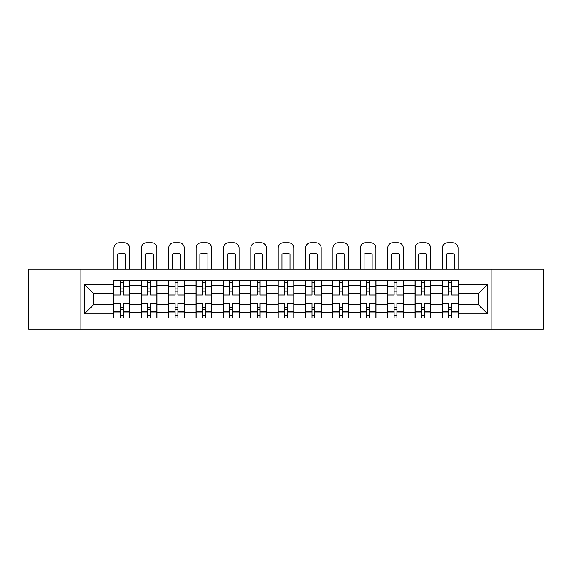 <?xml version="1.0" encoding="UTF-8"?>
<svg xmlns="http://www.w3.org/2000/svg" width="572" height="572" viewBox="0 0 572 572"><rect width="100%" height="100%" fill="white"/><g stroke="black" fill="none" stroke-linecap="round" stroke-linejoin="round"><path stroke-width="0.86" d="M491.112 329.25L543.4 329.25L543.4 269.069L28.6 269.069L28.6 329.25L491.112 329.25L491.112 269.069M141.248 318.025L141.248 285.65L129.665 285.65L129.665 318.025M129.665 285.65L129.665 280.294M141.248 285.65L141.248 280.294M157.035 280.294L157.035 318.025M168.618 318.025L168.618 280.294M184.406 280.294L184.406 318.025M195.989 318.025L195.989 280.294M211.783 280.294L211.783 318.025M223.359 318.025L223.359 280.294M239.153 280.294L239.153 318.025M250.729 318.025L250.729 280.294M266.523 280.294L266.523 318.025M278.106 318.025L278.106 280.294M293.894 280.294L293.894 318.025M305.477 318.025L305.477 280.294M321.271 280.294L321.271 318.025M332.847 318.025L332.847 280.294M348.641 280.294L348.641 318.025M360.217 318.025L360.217 280.294M376.011 280.294L376.011 318.025M387.594 318.025L387.594 280.294M403.382 280.294L403.382 318.025M414.965 318.025L414.965 280.294M430.752 280.294L430.752 318.025M442.335 318.025L442.335 280.294M442.335 304.597L430.752 304.597M414.965 304.597L403.382 304.597M387.594 304.597L376.011 304.597M360.217 304.597L348.641 304.597M332.847 304.597L321.271 304.597M305.477 304.597L293.894 304.597M278.106 304.597L266.523 304.597M250.729 304.597L239.153 304.597M223.359 304.597L211.783 304.597M195.989 304.597L184.406 304.597M168.618 304.597L157.035 304.597M141.248 304.597L129.665 304.597M442.335 293.722L430.752 293.722M414.965 293.722L403.382 293.722M387.594 293.722L376.011 293.722M360.217 293.722L348.641 293.722M332.847 293.722L321.271 293.722M305.477 293.722L293.894 293.722M278.106 293.722L266.523 293.722M250.729 293.722L239.153 293.722M223.359 293.722L211.783 293.722M195.989 293.722L184.406 293.722M168.618 293.722L157.035 293.722M141.248 293.722L129.665 293.722M93.694 304.597L113.871 304.597L113.871 293.722L93.694 293.722L93.694 304.597L84.399 313.899L84.399 284.42L113.871 284.42L113.871 293.722M458.129 293.722L458.129 304.597L478.306 304.597L478.306 293.722L458.129 293.722L458.129 280.294L113.871 280.294L113.871 284.42M458.129 284.42L487.601 284.42L487.601 313.899L458.129 313.899L458.129 304.597M113.871 304.597L113.871 318.025L458.129 318.025L458.129 313.899M113.871 313.899L84.399 313.899M80.888 329.25L80.888 269.069M123.173 315.387L120.363 315.387M120.363 282.933L123.173 282.933M150.543 315.387L147.74 315.387M147.74 282.933L150.543 282.933M177.913 315.387L175.111 315.387M175.111 282.933L177.913 282.933M205.291 315.387L202.481 315.387M202.481 282.933L205.291 282.933M232.661 315.387L229.851 315.387M229.851 282.933L232.661 282.933M260.031 315.387L257.221 315.387M257.221 282.933L260.031 282.933M287.401 315.387L284.599 315.387M284.599 282.933L287.401 282.933M314.779 315.387L311.969 315.387M311.969 282.933L314.779 282.933M342.149 315.387L339.339 315.387M339.339 282.933L342.149 282.933M369.519 315.387L366.709 315.387M366.709 282.933L369.519 282.933M396.889 315.387L394.087 315.387M394.087 282.933L396.889 282.933M424.26 315.387L421.457 315.387M421.457 282.933L424.26 282.933M451.637 315.387L448.827 315.387M448.827 282.933L451.637 282.933M84.399 284.42L93.694 293.722M478.306 304.597L487.601 313.899M478.306 293.722L487.601 284.42M129.579 318.025L129.579 295.038L123.173 295.038L123.173 280.294M120.363 280.294L120.363 295.038L113.964 295.038L113.964 280.294M129.579 295.038L129.579 280.294M113.964 318.025L113.964 303.282L120.363 303.282L120.363 318.025M123.173 318.025L123.173 303.282L129.579 303.282M120.363 291.177L123.173 291.177M113.964 303.282L113.964 295.038M123.173 307.143L120.363 307.143M123.173 315.744L120.363 315.744M120.363 309.423L123.173 309.423M123.173 288.896L120.363 288.896M120.363 282.575L123.173 282.575M129.579 269.069L129.579 248.012A5.262 5.262 0 0 0 124.317 242.75L119.226 242.75A5.262 5.262 0 0 0 113.964 248.012L113.964 269.069M117.732 269.069L117.732 254.054A10.875 10.875 0 0 1 125.804 254.054L125.804 269.069M156.95 318.025L156.95 295.038L150.543 295.038L150.543 280.294M147.74 280.294L147.74 295.038L141.334 295.038L141.334 280.294M156.95 295.038L156.95 280.294M141.334 318.025L141.334 303.282L147.74 303.282L147.74 318.025M150.543 318.025L150.543 303.282L156.95 303.282M147.74 291.177L150.543 291.177M141.334 303.282L141.334 295.038M150.543 307.143L147.74 307.143M150.543 315.744L147.74 315.744M147.74 309.423L150.543 309.423M150.543 288.896L147.74 288.896M147.74 282.575L150.543 282.575M156.95 269.069L156.95 248.012A5.262 5.262 0 0 0 151.687 242.75L146.596 242.75A5.262 5.262 0 0 0 141.334 248.012L141.334 269.069M145.102 269.069L145.102 254.054A10.875 10.875 0 0 1 153.174 254.054L153.174 269.069M184.32 318.025L184.32 295.038L177.913 295.038L177.913 280.294M175.111 280.294L175.111 295.038L168.704 295.038L168.704 280.294M184.32 295.038L184.32 280.294M168.704 318.025L168.704 303.282L175.111 303.282L175.111 318.025M177.913 318.025L177.913 303.282L184.32 303.282M175.111 291.177L177.913 291.177M168.704 303.282L168.704 295.038M177.913 307.143L175.111 307.143M177.913 315.744L175.111 315.744M175.111 309.423L177.913 309.423M177.913 288.896L175.111 288.896M175.111 282.575L177.913 282.575M184.32 269.069L184.32 248.012A5.262 5.262 0 0 0 179.057 242.75L173.967 242.75A5.262 5.262 0 0 0 168.704 248.012L168.704 269.069M172.479 269.069L172.479 254.054A10.875 10.875 0 0 1 180.552 254.054L180.552 269.069M211.69 318.025L211.69 295.038L205.291 295.038L205.291 280.294M202.481 280.294L202.481 295.038L196.074 295.038L196.074 280.294M211.69 295.038L211.69 280.294M196.074 318.025L196.074 303.282L202.481 303.282L202.481 318.025M205.291 318.025L205.291 303.282L211.69 303.282M202.481 291.177L205.291 291.177M196.074 303.282L196.074 295.038M205.291 307.143L202.481 307.143M205.291 315.744L202.481 315.744M202.481 309.423L205.291 309.423M205.291 288.896L202.481 288.896M202.481 282.575L205.291 282.575M211.69 269.069L211.69 248.012A5.262 5.262 0 0 0 206.428 242.75L201.344 242.75A5.262 5.262 0 0 0 196.074 248.012L196.074 269.069M199.85 269.069L199.85 254.054A10.875 10.875 0 0 1 207.922 254.054L207.922 269.069M239.067 318.025L239.067 295.038L232.661 295.038L232.661 280.294M229.851 280.294L229.851 295.038L223.452 295.038L223.452 280.294M239.067 295.038L239.067 280.294M223.452 318.025L223.452 303.282L229.851 303.282L229.851 318.025M232.661 318.025L232.661 303.282L239.067 303.282M229.851 291.177L232.661 291.177M223.452 303.282L223.452 295.038M232.661 307.143L229.851 307.143M232.661 315.744L229.851 315.744M229.851 309.423L232.661 309.423M232.661 288.896L229.851 288.896M229.851 282.575L232.661 282.575M239.067 269.069L239.067 248.012A5.262 5.262 0 0 0 233.798 242.75L228.714 242.75A5.262 5.262 0 0 0 223.452 248.012L223.452 269.069M227.22 269.069L227.22 254.054A10.875 10.875 0 0 1 235.292 254.054L235.292 269.069M266.438 318.025L266.438 295.038L260.031 295.038L260.031 280.294M257.221 280.294L257.221 295.038L250.822 295.038L250.822 280.294M266.438 295.038L266.438 280.294M250.822 318.025L250.822 303.282L257.221 303.282L257.221 318.025M260.031 318.025L260.031 303.282L266.438 303.282M257.221 291.177L260.031 291.177M250.822 303.282L250.822 295.038M260.031 307.143L257.221 307.143M260.031 315.744L257.221 315.744M257.221 309.423L260.031 309.423M260.031 288.896L257.221 288.896M257.221 282.575L260.031 282.575M266.438 269.069L266.438 248.012A5.262 5.262 0 0 0 261.175 242.75L256.084 242.75A5.262 5.262 0 0 0 250.822 248.012L250.822 269.069M254.59 269.069L254.59 254.054A10.875 10.875 0 0 1 262.662 254.054L262.662 269.069M293.808 318.025L293.808 295.038L287.401 295.038L287.401 280.294M284.599 280.294L284.599 295.038L278.192 295.038L278.192 280.294M293.808 295.038L293.808 280.294M278.192 318.025L278.192 303.282L284.599 303.282L284.599 318.025M287.401 318.025L287.401 303.282L293.808 303.282M284.599 291.177L287.401 291.177M278.192 303.282L278.192 295.038M287.401 307.143L284.599 307.143M287.401 315.744L284.599 315.744M284.599 309.423L287.401 309.423M287.401 288.896L284.599 288.896M284.599 282.575L287.401 282.575M293.808 269.069L293.808 248.012A5.262 5.262 0 0 0 288.545 242.75L283.455 242.75A5.262 5.262 0 0 0 278.192 248.012L278.192 269.069M281.967 269.069L281.967 254.054A10.875 10.875 0 0 1 290.033 254.054L290.033 269.069M321.178 318.025L321.178 295.038L314.779 295.038L314.779 280.294M311.969 280.294L311.969 295.038L305.562 295.038L305.562 280.294M321.178 295.038L321.178 280.294M305.562 318.025L305.562 303.282L311.969 303.282L311.969 318.025M314.779 318.025L314.779 303.282L321.178 303.282M311.969 291.177L314.779 291.177M305.562 303.282L305.562 295.038M314.779 307.143L311.969 307.143M314.779 315.744L311.969 315.744M311.969 309.423L314.779 309.423M314.779 288.896L311.969 288.896M311.969 282.575L314.779 282.575M321.178 269.069L321.178 248.012A5.262 5.262 0 0 0 315.916 242.75L310.825 242.75A5.262 5.262 0 0 0 305.562 248.012L305.562 269.069M309.338 269.069L309.338 254.054A10.875 10.875 0 0 1 317.41 254.054L317.41 269.069M348.548 318.025L348.548 295.038L342.149 295.038L342.149 280.294M339.339 280.294L339.339 295.038L332.933 295.038L332.933 280.294M348.548 295.038L348.548 280.294M332.933 318.025L332.933 303.282L339.339 303.282L339.339 318.025M342.149 318.025L342.149 303.282L348.548 303.282M339.339 291.177L342.149 291.177M332.933 303.282L332.933 295.038M342.149 307.143L339.339 307.143M342.149 315.744L339.339 315.744M339.339 309.423L342.149 309.423M342.149 288.896L339.339 288.896M339.339 282.575L342.149 282.575M348.548 269.069L348.548 248.012A5.262 5.262 0 0 0 343.286 242.75L338.202 242.75A5.262 5.262 0 0 0 332.933 248.012L332.933 269.069M336.708 269.069L336.708 254.054A10.875 10.875 0 0 1 344.78 254.054L344.78 269.069M375.926 318.025L375.926 295.038L369.519 295.038L369.519 280.294M366.709 280.294L366.709 295.038L360.31 295.038L360.31 280.294M375.926 295.038L375.926 280.294M360.31 318.025L360.31 303.282L366.709 303.282L366.709 318.025M369.519 318.025L369.519 303.282L375.926 303.282M366.709 291.177L369.519 291.177M360.31 303.282L360.31 295.038M369.519 307.143L366.709 307.143M369.519 315.744L366.709 315.744M366.709 309.423L369.519 309.423M369.519 288.896L366.709 288.896M366.709 282.575L369.519 282.575M375.926 269.069L375.926 248.012A5.262 5.262 0 0 0 370.656 242.75L365.572 242.75A5.262 5.262 0 0 0 360.31 248.012L360.31 269.069M364.078 269.069L364.078 254.054A10.875 10.875 0 0 1 372.15 254.054L372.15 269.069M403.296 318.025L403.296 295.038L396.889 295.038L396.889 280.294M394.087 280.294L394.087 295.038L387.68 295.038L387.68 280.294M403.296 295.038L403.296 280.294M387.68 318.025L387.68 303.282L394.087 303.282L394.087 318.025M396.889 318.025L396.889 303.282L403.296 303.282M394.087 291.177L396.889 291.177M387.68 303.282L387.68 295.038M396.889 307.143L394.087 307.143M396.889 315.744L394.087 315.744M394.087 309.423L396.889 309.423M396.889 288.896L394.087 288.896M394.087 282.575L396.889 282.575M403.296 269.069L403.296 248.012A5.262 5.262 0 0 0 398.033 242.75L392.943 242.75A5.262 5.262 0 0 0 387.68 248.012L387.68 269.069M391.448 269.069L391.448 254.054A10.875 10.875 0 0 1 399.521 254.054L399.521 269.069M430.666 318.025L430.666 295.038L424.26 295.038L424.26 280.294M421.457 280.294L421.457 295.038L415.05 295.038L415.05 280.294M430.666 295.038L430.666 280.294M415.05 318.025L415.05 303.282L421.457 303.282L421.457 318.025M424.26 318.025L424.26 303.282L430.666 303.282M421.457 291.177L424.26 291.177M415.05 303.282L415.05 295.038M424.26 307.143L421.457 307.143M424.26 315.744L421.457 315.744M421.457 309.423L424.26 309.423M424.26 288.896L421.457 288.896M421.457 282.575L424.26 282.575M430.666 269.069L430.666 248.012A5.262 5.262 0 0 0 425.404 242.75L420.313 242.75A5.262 5.262 0 0 0 415.05 248.012L415.05 269.069M418.826 269.069L418.826 254.054A10.875 10.875 0 0 1 426.898 254.054L426.898 269.069M458.036 318.025L458.036 295.038L451.637 295.038L451.637 280.294M448.827 280.294L448.827 295.038L442.421 295.038L442.421 280.294M458.036 295.038L458.036 280.294M442.421 318.025L442.421 303.282L448.827 303.282L448.827 318.025M451.637 318.025L451.637 303.282L458.036 303.282M448.827 291.177L451.637 291.177M442.421 303.282L442.421 295.038M451.637 307.143L448.827 307.143M451.637 315.744L448.827 315.744M448.827 309.423L451.637 309.423M451.637 288.896L448.827 288.896M448.827 282.575L451.637 282.575M458.036 269.069L458.036 248.012A5.262 5.262 0 0 0 452.774 242.75L447.683 242.75A5.262 5.262 0 0 0 442.421 248.012L442.421 269.069M446.196 269.069L446.196 254.054A10.875 10.875 0 0 1 454.268 254.054L454.268 269.069M414.965 285.65L403.382 285.65M387.594 285.65L376.011 285.65M360.217 285.65L348.641 285.65M332.847 285.65L321.271 285.65M305.477 285.65L293.894 285.65M278.106 285.65L266.523 285.65M250.729 285.65L239.153 285.65M223.359 285.65L211.783 285.65M195.989 285.65L184.406 285.65M168.618 285.65L157.035 285.65M442.335 285.65L430.752 285.65M414.965 312.669L403.382 312.669M387.594 312.669L376.011 312.669M360.217 312.669L348.641 312.669M332.847 312.669L321.271 312.669M305.477 312.669L293.894 312.669M278.106 312.669L266.523 312.669M250.729 312.669L239.153 312.669M223.359 312.669L211.783 312.669M195.989 312.669L184.406 312.669M168.618 312.669L157.035 312.669M141.248 312.669L129.665 312.669M442.335 312.669L430.752 312.669M129.579 286.35L123.173 286.35M120.363 286.35L113.964 286.35M120.363 286.586L113.964 286.586M120.363 311.733L113.964 311.733M120.363 311.969L113.964 311.969M129.579 311.969L123.173 311.969M129.579 286.586L123.173 286.586M129.579 311.733L123.173 311.733M156.95 286.35L150.543 286.35M147.74 286.35L141.334 286.35M147.74 286.586L141.334 286.586M147.74 311.733L141.334 311.733M147.74 311.969L141.334 311.969M156.95 311.969L150.543 311.969M156.95 286.586L150.543 286.586M156.95 311.733L150.543 311.733M184.32 286.35L177.913 286.35M175.111 286.35L168.704 286.35M175.111 286.586L168.704 286.586M175.111 311.733L168.704 311.733M175.111 311.969L168.704 311.969M184.32 311.969L177.913 311.969M184.32 286.586L177.913 286.586M184.32 311.733L177.913 311.733M211.69 286.35L205.291 286.35M202.481 286.35L196.074 286.35M202.481 286.586L196.074 286.586M202.481 311.733L196.074 311.733M202.481 311.969L196.074 311.969M211.69 311.969L205.291 311.969M211.69 286.586L205.291 286.586M211.69 311.733L205.291 311.733M239.067 286.35L232.661 286.35M229.851 286.35L223.452 286.35M229.851 286.586L223.452 286.586M229.851 311.733L223.452 311.733M229.851 311.969L223.452 311.969M239.067 311.969L232.661 311.969M239.067 286.586L232.661 286.586M239.067 311.733L232.661 311.733M266.438 286.35L260.031 286.35M257.221 286.35L250.822 286.35M257.221 286.586L250.822 286.586M257.221 311.733L250.822 311.733M257.221 311.969L250.822 311.969M266.438 311.969L260.031 311.969M266.438 286.586L260.031 286.586M266.438 311.733L260.031 311.733M293.808 286.35L287.401 286.35M284.599 286.35L278.192 286.35M284.599 286.586L278.192 286.586M284.599 311.733L278.192 311.733M284.599 311.969L278.192 311.969M293.808 311.969L287.401 311.969M293.808 286.586L287.401 286.586M293.808 311.733L287.401 311.733M321.178 286.35L314.779 286.35M311.969 286.35L305.562 286.35M311.969 286.586L305.562 286.586M311.969 311.733L305.562 311.733M311.969 311.969L305.562 311.969M321.178 311.969L314.779 311.969M321.178 286.586L314.779 286.586M321.178 311.733L314.779 311.733M348.548 286.35L342.149 286.35M339.339 286.35L332.933 286.35M339.339 286.586L332.933 286.586M339.339 311.733L332.933 311.733M339.339 311.969L332.933 311.969M348.548 311.969L342.149 311.969M348.548 286.586L342.149 286.586M348.548 311.733L342.149 311.733M375.926 286.35L369.519 286.35M366.709 286.35L360.31 286.35M366.709 286.586L360.31 286.586M366.709 311.733L360.31 311.733M366.709 311.969L360.31 311.969M375.926 311.969L369.519 311.969M375.926 286.586L369.519 286.586M375.926 311.733L369.519 311.733M403.296 286.35L396.889 286.35M394.087 286.35L387.68 286.35M394.087 286.586L387.68 286.586M394.087 311.733L387.68 311.733M394.087 311.969L387.68 311.969M403.296 311.969L396.889 311.969M403.296 286.586L396.889 286.586M403.296 311.733L396.889 311.733M430.666 286.35L424.26 286.35M421.457 286.35L415.05 286.35M421.457 286.586L415.05 286.586M421.457 311.733L415.05 311.733M421.457 311.969L415.05 311.969M430.666 311.969L424.26 311.969M430.666 286.586L424.26 286.586M430.666 311.733L424.26 311.733M458.036 286.35L451.637 286.35M448.827 286.35L442.421 286.35M448.827 286.586L442.421 286.586M448.827 311.733L442.421 311.733M448.827 311.969L442.421 311.969M458.036 311.969L451.637 311.969M458.036 286.586L451.637 286.586M458.036 311.733L451.637 311.733"/></g></svg>
